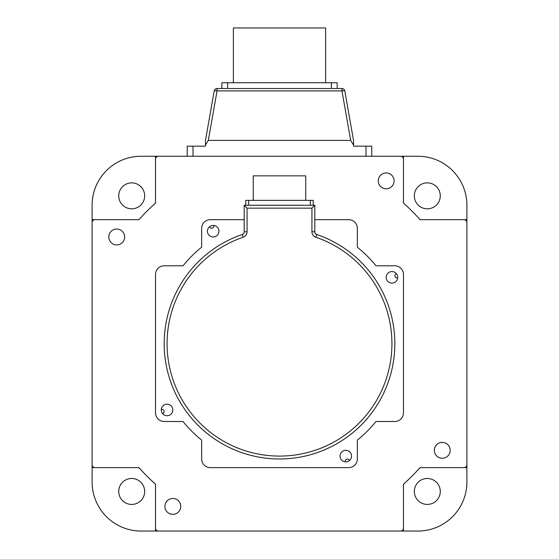 <?xml version="1.0" encoding="UTF-8"?>
<svg xmlns="http://www.w3.org/2000/svg" width="559" height="559" viewBox="0 0 559 559"><rect width="100%" height="100%" fill="white"/><g stroke="black" fill="none" stroke-linecap="round" stroke-linejoin="round"><path stroke-width="0.84" d="M164.178 343.652A115.322 115.322 0 0 1 242.229 234.514A2.886 2.886 0 0 0 244.185 231.782L244.185 205.258L247.064 208.144L247.064 231.782A5.765 5.765 0 0 1 243.165 237.24A112.443 112.443 0 0 0 279.5 456.088A112.443 112.443 0 0 0 315.835 237.24A5.765 5.765 0 0 1 311.936 231.782L311.936 208.144L314.815 205.258L314.815 231.782A2.886 2.886 0 0 0 316.771 234.514A115.322 115.322 0 0 1 279.5 458.974A115.322 115.322 0 0 1 164.178 343.652A115.322 115.322 0 0 0 279.5 458.974A115.322 115.322 0 0 0 316.771 234.514L315.835 237.24M386.171 277.341A5.765 5.765 0 0 0 391.943 283.106A5.765 5.765 0 0 0 397.708 277.341A5.765 5.765 0 0 0 391.943 271.569A5.765 5.765 0 0 0 386.171 277.341M340.047 456.088A5.765 5.765 0 0 0 345.811 461.853A5.765 5.765 0 0 0 351.576 456.088A5.765 5.765 0 0 0 345.811 450.323A5.765 5.765 0 0 0 340.047 456.088M161.292 409.957A5.765 5.765 0 0 0 167.057 415.728A5.765 5.765 0 0 0 172.829 409.957A5.765 5.765 0 0 0 167.057 404.192A5.765 5.765 0 0 0 161.292 409.957M207.424 231.209A5.765 5.765 0 0 0 213.189 236.974A5.765 5.765 0 0 0 218.953 231.209A5.765 5.765 0 0 0 213.189 225.445A5.765 5.765 0 0 0 207.424 231.209M244.185 219.673L210.303 219.673A8.651 8.651 0 0 0 201.659 228.324L201.659 247.162A123.972 123.972 0 0 0 183.017 265.804A123.972 123.972 0 0 1 201.659 247.162A123.972 123.972 0 0 0 183.017 265.804L164.178 265.804A8.651 8.651 0 0 0 155.528 274.455L155.528 412.842A8.651 8.651 0 0 0 164.178 421.493L183.017 421.493A123.972 123.972 0 0 0 201.659 440.136A123.972 123.972 0 0 1 183.017 421.493A123.972 123.972 0 0 0 201.659 440.136L201.659 458.974A8.651 8.651 0 0 0 210.303 467.624L348.697 467.624A8.651 8.651 0 0 0 357.341 458.974L357.341 440.136A123.972 123.972 0 0 0 375.983 421.493A123.972 123.972 0 0 1 357.341 440.136A123.972 123.972 0 0 0 375.983 421.493L394.822 421.493A8.651 8.651 0 0 0 403.472 412.842L403.472 274.455A8.651 8.651 0 0 0 394.822 265.804L375.983 265.804A123.972 123.972 0 0 0 357.341 247.162L357.341 228.324A8.651 8.651 0 0 0 348.697 219.673L314.815 219.673M357.341 228.324L357.341 247.162L357.341 228.324M403.472 274.455L403.472 412.842M394.822 421.493L375.983 421.493L394.822 421.493M348.697 467.624L210.303 467.624L348.697 467.624M201.659 458.974L201.659 440.136L201.659 458.974M155.528 412.842L155.528 274.455M244.185 205.258L314.815 205.258M440.275 195.846A12.976 12.976 0 0 1 427.3 208.821A12.976 12.976 0 0 1 414.331 195.846A12.976 12.976 0 0 1 427.3 182.87A12.976 12.976 0 0 1 440.275 195.846M144.669 195.846A12.976 12.976 0 0 1 131.7 208.821A12.976 12.976 0 0 1 118.725 195.846A12.976 12.976 0 0 1 131.7 182.87A12.976 12.976 0 0 1 144.669 195.846M144.669 491.452A12.976 12.976 0 0 1 131.7 504.428A12.976 12.976 0 0 1 118.725 491.452A12.976 12.976 0 0 1 131.7 478.476A12.976 12.976 0 0 1 144.669 491.452M440.275 491.452A12.976 12.976 0 0 1 427.3 504.428A12.976 12.976 0 0 1 414.331 491.452A12.976 12.976 0 0 1 427.3 478.476A12.976 12.976 0 0 1 440.275 491.452M205.481 145.074L205.481 140.393L214.209 90.879A2.886 0.496 10 0 1 217.053 90.879L208.318 140.393L205.481 145.074L205.481 146.158L187.244 146.158L187.244 156.247L141.113 156.247A49.01 49.01 0 0 0 92.102 205.258L92.102 482.04A49.01 49.01 0 0 0 141.113 531.05L417.887 531.05A49.01 49.01 0 0 0 466.898 482.04L466.898 219.673L420.033 219.673M403.472 203.113L403.472 156.247L417.887 156.247A49.01 49.01 0 0 1 466.898 205.258L466.898 219.673M404.436 483.332A187.398 187.398 0 0 0 419.18 468.582A2.886 2.886 0 0 1 421.332 467.624A2.886 2.886 0 0 0 419.18 468.582A187.398 187.398 0 0 1 404.436 483.332A2.886 2.886 0 0 0 403.472 485.478A2.886 2.886 0 0 1 404.436 483.332A2.886 2.886 0 0 0 403.472 485.478L403.472 528.164A2.886 2.886 0 0 1 400.593 531.05L158.407 531.05A2.886 2.886 0 0 1 155.528 528.164L155.528 485.478A2.886 2.886 0 0 0 154.563 483.332A2.886 2.886 0 0 1 155.528 485.478L155.528 528.164L155.528 485.478A2.886 2.886 0 0 0 154.563 483.332A187.398 187.398 0 0 1 139.82 468.582A187.398 187.398 0 0 0 154.563 483.332M420.033 467.624L466.898 467.624M154.563 203.965A187.398 187.398 0 0 0 139.82 218.716A2.886 2.886 0 0 1 137.668 219.673A2.886 2.886 0 0 0 139.82 218.716A187.398 187.398 0 0 1 154.563 203.965A2.886 2.886 0 0 0 155.528 201.82A2.886 2.886 0 0 1 154.563 203.965A2.886 2.886 0 0 0 155.528 201.82L155.528 159.133A2.886 2.886 0 0 1 158.407 156.247L400.593 156.247A2.886 2.886 0 0 1 403.472 159.133L403.472 201.82A2.886 2.886 0 0 0 404.436 203.965A2.886 2.886 0 0 1 403.472 201.82A2.886 2.886 0 0 0 404.436 203.965A187.398 187.398 0 0 1 419.18 218.716A2.886 2.886 0 0 0 421.332 219.673A2.886 2.886 0 0 1 419.18 218.716A2.886 2.886 0 0 0 421.332 219.673L464.019 219.673A2.886 2.886 0 0 1 466.898 222.559L466.898 464.739A2.886 2.886 0 0 1 464.019 467.624L421.332 467.624A2.886 2.886 0 0 0 419.18 468.582M138.967 219.673L92.102 219.673M92.102 467.624L138.967 467.624M155.528 484.185L155.528 531.05M403.472 531.05L403.472 484.185M403.472 156.247L371.756 156.247L371.756 146.158L353.519 146.158L353.519 145.074L350.682 140.393L341.947 90.879A2.886 0.496 -10 0 1 344.791 90.879L353.519 140.393L353.519 145.074M155.528 156.247L155.528 203.113M450.198 450.323A7.931 7.931 0 0 1 442.267 458.254A7.931 7.931 0 0 1 434.336 450.323A7.931 7.931 0 0 1 442.267 442.393A7.931 7.931 0 0 1 450.198 450.323M180.753 506.419A7.931 7.931 0 0 1 172.829 514.343A7.931 7.931 0 0 1 164.898 506.419A7.931 7.931 0 0 1 172.829 498.488A7.931 7.931 0 0 1 180.753 506.419M124.664 236.974A7.931 7.931 0 0 1 116.733 244.905A7.931 7.931 0 0 1 108.802 236.974A7.931 7.931 0 0 1 116.733 229.043A7.931 7.931 0 0 1 124.664 236.974M394.102 180.878A7.931 7.931 0 0 1 386.171 188.809A7.931 7.931 0 0 1 378.247 180.878A7.931 7.931 0 0 1 386.171 172.955A7.931 7.931 0 0 1 394.102 180.878M139.82 468.582A2.886 2.886 0 0 0 137.668 467.624A2.886 2.886 0 0 1 139.82 468.582A2.886 2.886 0 0 0 137.668 467.624L94.981 467.624A2.886 2.886 0 0 1 92.102 464.739L92.102 222.559A2.886 2.886 0 0 1 94.981 219.673L137.668 219.673A2.886 2.886 0 0 0 139.82 218.716M466.898 226.884L466.898 222.559L466.898 226.884M162.732 156.247L158.407 156.247L162.732 156.247M92.102 460.413L92.102 464.739L92.102 460.413M396.268 531.05L400.593 531.05L396.268 531.05M397.687 277.837A2.159 2.159 0 0 1 396.003 273.889A2.159 2.159 0 0 1 396.422 273.707M345.308 461.832A2.159 2.159 0 0 1 349.256 460.148A2.159 2.159 0 0 1 349.445 460.567M161.313 409.461A2.159 2.159 0 0 1 162.997 413.408A2.159 2.159 0 0 1 162.578 413.59M213.692 225.466A2.159 2.159 0 0 1 209.744 227.15A2.159 2.159 0 0 1 209.555 226.73A2.159 2.159 0 0 0 212.462 228.058A2.159 2.159 0 0 0 213.692 225.466M233.369 82.732L233.369 27.95L325.631 27.95L325.631 82.732M221.839 88.497L221.839 82.732L337.161 82.732L337.161 88.497M214.209 90.879A2.886 2.886 0 0 1 217.053 88.497L341.947 88.497A2.886 2.886 0 0 1 344.791 90.879L353.519 140.393M208.318 140.393L350.682 140.393M253.262 200.36L253.262 175.854L305.738 175.854L305.738 200.36M310.35 205.258L310.35 200.36L313.236 200.36L313.236 205.258M310.35 200.36L248.65 200.36L248.65 205.258M245.764 205.258L245.764 200.36L248.65 200.36M242.229 234.514L243.165 237.24M244.185 231.782L247.064 231.782M311.936 208.144L247.064 208.144M311.936 231.782L314.815 231.782M227.604 82.732L227.604 88.497M331.396 88.497L331.396 82.732M193.009 146.158L193.009 156.247M365.991 156.247L365.991 146.158M341.947 88.497L341.947 90.879L217.053 90.879L217.053 88.497"/></g></svg>
